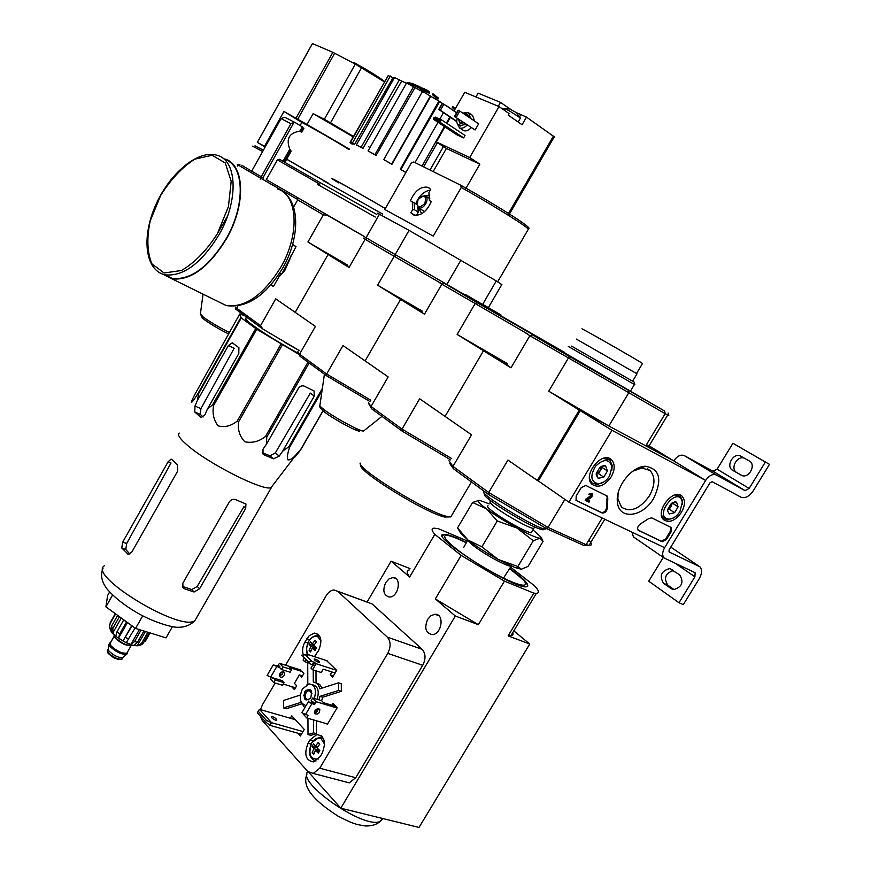 <?xml version="1.0" encoding="UTF-8"?>
<svg xmlns="http://www.w3.org/2000/svg" width="871" height="871" viewBox="0 0 871 871"><rect width="100%" height="100%" fill="white"/><g stroke="black" fill="none" stroke-linecap="round" stroke-linejoin="round"><path stroke-width="1.31" d="M568.883 502.164L611.997 430.296L705.641 480.465L664.638 547.696L568.883 502.164L538.343 480.966L580.282 410.644L611.997 430.296M580.282 410.644L673.773 460.89L705.641 480.465C709.103 475.512 712.641 473.682 716.267 474.967L745.043 490.613L749.147 488.446L765.369 462.022L769.485 464.374L753.295 490.721C749.256 496.492 745.162 498.648 740.992 497.21L712.151 481.707L710.028 482.806L669.113 549.83L669.015 551.887M581.109 487.782L576.177 496.002L576.069 500.433L602.046 512.986C605.029 513.204 606.804 511.473 607.381 507.782L607.773 498.495L607.152 496.045L585.78 485.452L581.109 487.782M638.617 530.493L662.145 541.751L666.446 539.487L671.149 531.767L671.323 527.565L651.737 517.864L648.732 518.561L640.566 523.841C637.801 525.877 637.017 527.989 638.193 530.199L638.214 530.21M653.686 498.31C642.831 517.516 618.497 520.27 617.408 501.925C615.351 487.237 631.486 466.475 645.139 466.246C659.706 468.62 662.548 479.311 653.686 498.31M611.192 476.851C604.648 485.822 598.257 488.304 592.019 484.298C582.013 475.631 602.003 450.231 611.409 459.681C615.166 463.862 615.1 469.589 611.192 476.851M681.449 512.333C675.297 520.793 669.374 523.275 663.713 519.791C654.459 512.05 673.305 487.531 681.949 496.067C685.433 499.91 685.27 505.343 681.449 512.333M632.792 471.2L641.938 467.967L650.016 470.536C655.449 476.655 655.253 485.093 649.418 495.828C639.869 508.969 630.582 512.747 621.546 507.172L617.877 498.92L618.116 493.149M670.648 527.151L670.354 531.234L665.662 538.953L661.361 541.218L638.073 530.069M606.456 495.61L607.773 498.495M575.971 500.335L601.262 512.442C604.234 512.671 606.009 510.939 606.586 507.249L606.989 497.962M585.954 500.716L585.17 500.172L585.813 499.116L586.597 499.649L585.954 500.716L588.992 502.175L589.634 501.108L587.511 500.085L591.779 497.123L592.683 493.498L589.623 494.695L591.899 494.467L591.485 496.252L586.597 499.649M587.642 499.998L589.634 501.108M589.623 494.695L588.84 494.162L592.367 493.291M591.3 494.325L590.69 495.719L591.485 496.252M585.813 499.116L590.69 495.719M603.657 465.604L602.852 466.05L605.595 465.974L607.457 470.95L603.755 477.101L598.181 478.321L596.297 473.356L600.01 467.161L603.657 465.604L605.595 465.974L607.457 470.95L603.755 477.101L598.181 478.321L596.221 475.054L596.297 473.356M609.548 476.023C606.488 480.759 602.819 483.361 598.551 483.83C590.81 482.055 589.809 476.187 595.535 466.225C603.701 458.538 609.177 458.712 611.975 466.769L609.548 476.023M604.038 481.848L597.06 484.624L591.747 482.795L589.525 478.549M603.037 458.396L609.733 459.953L612.204 465.386L611.78 470.329M601.491 466.355L600.304 470.558L602.144 467.487L601.698 466.29M596.287 474.096L598.464 473.628L600.304 470.558L596.287 474.053M598.464 473.628L603.755 477.101M602.144 467.487L607.457 470.95M671.367 503.394L674.971 501.848L676.549 502.175L678.139 506.835L674.579 512.692L669.396 513.923L667.709 511.299L667.785 509.285L671.367 503.394L676.549 502.175L678.139 506.835L674.579 512.692L669.396 513.923L667.709 511.299M679.946 511.582C676.887 516.253 673.316 518.768 669.266 519.127C651.835 517.962 678.193 483.688 682.331 502.121L679.946 511.582M673.37 517.973L667.719 519.845L663.375 518.31L661.492 515.055M674.971 494.902L680.295 496.296L682.472 500.673L682.396 504.494M672.216 502.796L671.04 506.323L672.554 502.643M667.741 509.6L669.266 509.241L671.04 506.323L667.752 509.459M669.266 509.241L674.579 512.692M672.815 503.405L678.139 506.835M694.764 572.552L664.127 557.973C662.047 555.513 662.221 552.083 664.638 547.696L705.641 480.465L673.773 460.89C677.148 456.045 680.643 454.281 684.247 455.577L713.044 471.265L745.043 490.613M765.369 462.022L732.914 443.274L717.105 469.175L713.044 471.265M732.642 470.286L742.168 475.686C749.615 478.037 756.213 464.483 749.31 460.977L739.936 455.707C732.565 453.214 725.815 466.704 732.642 470.286L736.79 472.572C729.963 468.99 736.692 455.544 744.063 458.048L744.618 458.233M732.914 443.274L769.485 464.374M741.863 475.599L736.79 472.572M669.222 552.029L699.87 566.781C702.287 569.634 702.059 573.63 699.195 578.79L683.31 604.637L678.988 602.732L694.916 576.798L695.145 572.802M674.1 589.613L667.85 585.203C663.473 578.148 665.335 573.249 673.457 570.527M663.267 557.386L648.721 581.207L678.988 602.732M663.539 583.254L671.127 588.611L673.773 589.591C682.145 586.989 684.083 582.046 679.609 574.773L669.538 568.578C661.165 571.017 659.162 575.916 663.539 583.254L667.85 585.203M634.458 537.592L633.435 536.895L631.976 532.17M676.038 538.485L681.732 529.165M698.292 502.034L704.008 492.659M352.82 62.712L353.103 62.211L356.838 64.04L356.435 64.759M384.514 81.46L383.534 80.698C376.86 75.821 367.943 70.301 356.783 64.138M355.052 63.071L354.671 63.757M353.463 136.42L324.339 119.251L355.324 64.116L384.318 81.82M355.324 64.116L332.874 52.325L312.439 43.572L257.326 142.376L264.523 146.252L283.946 111.466L307.038 124.477L313.125 113.622L324.339 119.251M265.176 147.014L257.326 142.376M283.946 111.466L301.856 122.441L300.125 125.544M349.075 149.649C337.6 142.3 312.254 127.699 301.856 122.441M349.402 149.072L307.038 124.477M286.624 159.241L326.146 181.985M319.755 184.195L277.381 159.85L266.308 179.622L306.984 203.03L266.308 179.622M321.813 183.607L279.515 159.295L277.381 159.85M299.461 131.096L301.758 132.261L300.092 131.194M290.925 123.704L281.039 118.598L251.697 171.151L261.256 176.726L290.925 123.704L293.963 122.419L295.509 122.757L302.988 127.297L300.745 131.281L299.896 131.162C289.205 132.817 285.84 138.816 289.793 149.181L290.304 149.91L283.706 161.679M290.065 150.345L291.219 151.064L284.882 162.354M281.039 118.598L284.763 117.247L295.215 122.604M263.39 150.204L254.985 145.849M241.931 165.261L244.707 167.058L241.898 165.316M239.961 164.292L237.979 164.902L260.712 178.207L260.189 179.132M237.271 164.379L237.979 164.902L237.304 166.111M296.63 198.904L260.712 178.207L261.931 177.64M251.697 171.151L244.707 167.058M261.256 176.726L263.586 178.065M262.65 151.532L252.579 146.165M302.727 127.765L303.87 128.505L301.758 132.261M369.946 147.645L368.553 146.666M353.201 136.867L313.125 113.622M328.443 183.226L286.679 159.143M264.523 146.252L265.339 146.72M272.569 485.615L271.012 487.651C263.456 491.396 209.138 464.112 187.82 445.625C179.981 438.951 177.118 434.771 179.219 433.094M298.557 354.116L256.749 329.26L241.278 317.915L198.795 393.18L197.369 400.497L194.995 406.06L194.756 411.972L200.45 416.948L201.419 417.383L204.99 414.727L207.396 409.109L212.557 404.884L213.537 405.592C212.186 413.464 213.722 420.236 218.153 425.908C224.87 427.628 231.24 425.995 237.282 421.009L238.61 421.804C237.543 429.653 239.612 436.317 244.816 441.782C252.285 443.285 259.177 441.51 265.492 436.458L266.776 437.09L266.45 444.221L262.988 449.24L263.031 454.063L264.163 454.88L273.429 458.81L279.199 456.154L282.65 451.178L288.9 446.692L289.771 446.986C287.833 452.256 287.071 456.48 287.484 459.648C289.629 460.694 292.896 458.56 297.294 453.258L301.246 448.87C297.98 453.671 295.4 456.796 293.483 458.244M198.795 393.18L198.436 392.745C193.122 401.531 188.19 407.595 194.483 395.107L239.754 314.006L244.479 315.585M207.396 409.109L238.796 353.604L238.904 347.692L232.296 342.804L228.398 345.537L197.369 400.497M194.756 411.972L200.199 414.324L200.94 408.641L234.179 348.258L228.398 345.537M241.278 317.915L239.754 314.006M298.383 353.365C268.399 337.012 240.363 317.871 246.232 318.013M282.65 451.178L314.257 396.109L314.05 390.948L304.099 386.082C301.867 385.352 299.918 386.201 298.263 388.64L266.45 444.221M314.257 396.109L310.316 393.115L275.345 452.898L269.923 455.816L262.269 452.615M323.13 410.829L301.246 448.87M323.01 410.731L301.007 448.968M321.998 390.872L289.771 446.986M322.357 388.433L288.9 446.692M309.161 363L266.776 437.09M307.996 362.14L265.492 436.458M282.28 345.058L238.61 421.804M280.93 344.263L237.282 421.009M256.749 329.26L213.537 405.592M255.747 328.585L212.557 404.884M240.875 317.545L198.436 392.745M424.329 89.158L427.596 90.41L429.719 92.315L429.229 93.175L420.802 89.55L421.292 88.69L424.841 89.898C414.324 84.345 408.564 81.95 407.563 82.701M421.096 89.049C413.529 85.184 408.967 83.289 407.388 83.366L407.595 83.05M423.959 91.161L424.449 90.301L421.292 88.69M429.719 92.315L424.449 90.301M410.97 83.278C413.431 83.768 418.494 86.055 426.169 90.138L424.515 88.831M438.527 98.129L438.037 98.989L436.131 98.151L432.473 94.634L432.963 93.774L438.527 98.129L432.963 93.774M436.131 98.151L436.621 97.291M454.738 109.746L452.267 107.449L452.757 106.6L454.379 108.08M453.443 108.57L453.933 107.721L452.757 106.6M455.228 108.897L453.933 107.721M262.748 328.977L235.333 308.878L236.662 308.192L260.549 325.656L262.748 328.977L299.156 350.49M235.606 307.213L235.333 308.878M260.549 325.656L275.737 298.851L295.204 312.362L328.095 254.517L347.769 265.307L328.095 254.517L307.92 242.018L347.823 265.198M289.956 258.905L284.784 270.565L282.052 273.494M306.973 203.052L327.213 215.191L323.304 214.843L297.708 199.862L293.581 207.189M236.662 308.192L237.903 305.982M323.304 214.843L307.92 242.018M364.23 236.444L306.908 203.172M327.213 215.191L364.198 236.498M297.708 199.862L297.795 198.033M375.292 217.053L317.49 184.412M382.75 214.103L323.37 180.743M376.784 214.451L321.867 183.596M352.211 144.205L350 142.539L387.737 76.43M388.183 75.635L393.028 77.639L354.595 144.325L352.657 143.606L350.49 142.332L388.183 75.635M394.225 78.009L393.028 77.639M394.541 77.465L401.683 81.057L362.946 148.386L356.391 144.88L394.541 77.465M406.419 83.3L401.683 81.057M406.605 82.974L414.955 87.633L376.076 155.441L368.074 150.933L406.605 82.974M422.402 91.64L414.955 87.633M422.555 91.379L430.753 96.333L391.906 164.358L383.763 159.589L422.555 91.379M405.875 172.523L400.257 169.214L438.908 101.112L430.753 96.333M438.908 101.112L447.117 106.36M453.41 110.606L447.215 106.208M453.595 110.29L454.259 110.584M385.33 208.507C358.264 192.709 327.997 175.833 332.243 178.86L338.503 182.845M422.043 166.089L444.406 126.535M446.377 123.061L449.806 116.986M356.391 144.88L361.149 147.275L399.473 79.577M361.149 147.275L362.946 148.386M350.49 142.332L352.417 143.04L390.328 75.995M352.417 143.04L354.595 144.325M350 142.539L352.2 143.791M423.567 166.84L437.416 142.637M429.991 170.019L443.437 146.546M400.257 169.214L400.9 169.453L439.79 101.297M400.9 169.453L405.93 172.425M414.988 162.605L438.015 122.299M439.822 119.131L443.47 112.74M383.763 159.589L391.645 164.086L430.503 95.854M368.074 150.933L374.944 154.679L413.616 86.556M374.944 154.679L376.076 155.441M296.532 349.031L285.078 342.488M260.2 327.104L246.428 317.011M109.615 591.986L107.601 595.546L105.903 606.826L135.538 628.416L166.013 637.877L172.404 626.728M135.538 628.416L142.724 615.83M105.903 606.826L112.588 595.035M200.199 414.324L203.139 417.002M121.788 548.033L128.353 554.381L131.804 552.094L177.738 470.993L177.379 464.7L171.848 459.474L171.097 459.115L168.092 461.804L122.702 542.132L121.788 548.033L125.772 549.427L129.855 554.054M125.772 549.427L126.687 543.526L171.032 462.98L168.092 461.804M199.546 588.84L245.698 508.381L245.938 504.015L235.54 499.595C233.08 498.822 231 499.606 229.313 501.957L182.866 583.156L182.954 587.587L184.5 588.763L194.037 591.997L199.546 588.84L197.249 586.412L191.762 589.558L182.387 586.39M245.698 508.381L243.88 506.693L197.249 586.412M292.525 244.718L296.031 246.624L292.602 244.457M270.718 285.057L273.483 286.483L280.876 273.407L281.823 273.908L296.031 246.624M289.542 260.244L290.642 256.139M278.938 276.836L281.823 273.908M164.336 274.67L172.262 278.404C190.76 280.299 208.8 266.951 226.384 238.36C245.916 204.543 244.337 164.652 224.522 159.426L224.206 159.328M163.215 274.365L172.088 278.872C190.727 280.778 208.909 267.321 226.623 238.523C246.308 204.445 244.718 164.238 224.762 158.968M108.962 644.355L108.222 649.015L109.006 651.105C113.578 655.438 118.075 657.649 122.517 657.747L123.247 657.137M109.278 643.549L109.986 646.413C115.549 651.671 121.025 654.361 126.404 654.491L127.297 653.653M110.519 642.646L109.626 642.972L110.279 645.89C116.638 651.682 122.288 654.295 127.231 653.718L127.438 652.129M113.818 634.524L114.787 637.234C121.45 643.255 127.34 645.988 132.479 645.444L132.773 645.073M141.048 630.125L134.559 641.492L130.911 644.453L139.371 629.613M135.027 628.045L126.328 642.558L130.911 644.453M132.022 625.857L123.061 640.882L131.739 625.65M124.03 620.032L126.437 622.09L119.73 633.87L118.565 638.116L123.061 640.882M123.649 620.065L116.954 631.834L115.799 636.08L112.631 633.217L112.914 628.187L111.412 626.369L111.129 631.388L109.474 627.327L110.279 622.493L115.299 613.674M138.957 645.531L142.06 644.496L143.443 642.863L141.755 643.027L138.805 645.553L137.183 645.836L145.392 631.475M111.042 631.246C112.533 635.525 128.658 645.182 133.851 645.313L137.183 645.836M133.851 645.313L137.433 642.363L134.559 641.492M117.65 615.383L111.412 626.369M119.447 616.69L112.914 628.187M115.636 613.913L110.127 623.603M150.073 632.934L145.109 641.611M147.907 632.259L141.755 643.027M149.268 632.684L143.443 642.863M143.911 631.018L137.433 642.363M110.127 629.2L110.715 628.154M118.565 638.116L127.449 622.525M112.631 633.217L121.265 618.018M482.36 304.828L481.26 304.219L482.36 304.828L496.307 280.93L501.783 284.654M527.88 229.998L528.37 229.16C525.496 225.502 493.302 205.436 461.26 187.461L460.563 185.131L413.769 161.995L411.45 162.757L384.83 209.399M461.26 187.461L433.257 236.074L384.786 209.476M431.232 201.702L429.338 200.504L428.957 192.469L430.72 189.41L428.107 187.341C420.889 186.1 414.988 190.575 410.393 200.744L412.288 201.756L412.614 209.737L414.444 209.78L418.341 212.121L417.655 207.2M429.338 200.504L431.297 201.517C426.725 211.631 420.867 216.128 413.725 215.017L410.872 212.785L412.614 209.737M416.784 204.435L414.161 202.845L414.444 209.78M414.161 202.845L412.288 201.756M377.502 213.188L409.076 230.369L496.307 280.93M367.312 238.6L365.134 239.318L394.182 256.314L377.611 285.187L400.562 299.406L422.261 311.252L400.562 299.406L365.112 360.899L388.161 376.903L371.046 406.463L371.569 408.739L402.13 431.134L450.743 459.932M370.001 401.564L326.843 375.956L326.647 373.997L342.978 345.537L365.112 360.899L400.562 299.406L424.46 314.213L441.837 284.207L439.017 282.313M363.305 238.066L365.134 239.318L349.053 267.495L328.095 254.517L295.204 312.362L315.422 326.407L299.57 354.192L300.092 356.348L326.843 375.956M300.092 356.348L298.056 352.2M297.904 351.644L299.57 354.192L326.647 373.997L370.785 400.203M347.518 265.742C346.255 265.317 346.767 265.895 349.053 267.495M377.611 285.187L422.326 311.143M440.388 282.944L394.182 256.314L395.488 255.649M364.143 236.607L465.234 295.073M395.053 254.789L409.076 230.369M446.779 284.567L460.944 260.113M365.983 237.827L379.582 213.994M424.896 203.357C426.54 195.267 424.264 194.059 418.036 199.753C416.36 207.831 418.646 209.029 424.896 203.357M416.85 203.411L418.744 207.984C421.226 208.572 423.556 207.189 425.734 203.836C427.661 199.862 427.465 197.151 425.135 195.692L420.987 196.596M429.784 194.886L425.56 195.91M418.352 207.788L421.782 213.7M415.696 203.781C419.082 195.725 423.959 191.163 430.318 190.118M416.436 215.431L418.341 212.121M415.217 215.377L410.872 212.785M520.303 118.304L516.481 112.664L526.487 117.106L554.283 136.845M516.47 112.664L509.579 108.908M520.401 117.944L508.479 110.312L503.634 108.668M440.334 122.463L433.845 119.545L457.112 134.94L463.633 137.901L440.334 122.463L440.519 120.459L441.749 119.991L465.038 135.462L463.633 137.901M454.531 116.376L458.092 110.16L459.79 111.063L478.647 123.824L475.12 129.964L454.618 116.583L475.12 129.964M469.273 113.197L472.615 115.473L474.575 121.08M471.222 127.721C468.467 130.53 465.92 131.488 463.59 130.585L462.849 130.095M454.02 111.009L464.722 92.293L499.029 106.567L509.034 113.535L508.152 115.07L522.077 124.738L526.487 117.106M433.148 171.576L446.398 148.473L436.327 141.94L444.939 126.883M446.921 123.421L450.383 117.367M436.327 141.94L469.698 157.553L499.029 106.567M465.158 189.66L479.845 164.173L469.698 157.553M510.439 109.202L500.509 102.386L478.103 93.143L475.925 96.953M446.398 148.473L479.845 164.173M498.277 106.262L500.509 102.386M470.536 118.336L468.576 112.729L464.679 112.805M457.395 123.758L459.529 127.885C461.87 128.777 464.406 127.819 467.172 124.999M469.044 117.335L467.466 114.537L465.745 113.372M460.04 125.685L466.039 124.248M466.791 115.799L465.212 113.012L462.577 112.958M457.351 118.412C456.284 121.417 456.611 123.464 458.331 124.542L463.786 122.724M458.614 119.251L459.496 122.561L462.512 121.875M458.494 110.334L454.934 116.551M459.79 111.063L456.23 117.28M456.731 121.613L438.712 109.419L442.207 103.279L443.872 104.172L440.378 110.312L456.72 121.254M443.872 104.172L456.611 112.751M438.712 109.419L440.378 110.312M442.599 103.453L439.093 109.594M433.845 119.545L433.682 118.162L435.25 117.084L441.749 119.991M433.682 118.162L440.171 121.08M434.03 117.552L440.519 120.459M516.459 120.84L514.151 119.24M501.587 316.728L509.938 321.53M368.683 403.556L371.569 408.739M564.691 352.45L442.642 282.291L477.025 302.596L475.076 303.663L457.144 334.453L483.481 350.763L445.048 416.403L471.559 434.814L452.974 466.388L488.696 492.496L507.924 460.062L537.331 480.476L579.28 410.11L548.741 391.199L568.295 358.21L570.309 357.023L532.323 334.856L529.873 335.727L665.161 413.649L664.66 411.058L570.309 357.023M481.238 304.251L482.708 305.09M532.323 334.856L564.506 352.755L477.025 302.596M527.249 333.724L441.837 284.207L444.145 283.413M402.13 431.134L401.999 429.098L371.046 406.463L368.433 402.652M451.668 458.549L401.999 429.098L419.659 398.776L445.048 416.403L483.481 350.763L507.412 363.74L483.481 350.763L510.994 367.812C505.866 364.328 504.614 363.087 507.216 364.078M457.144 334.453L507.466 363.653M422.032 311.644C420.225 310.991 421.041 311.851 424.46 314.213M451.94 515.001L450.786 516.939L446.801 516.394C427.432 512.268 357.807 469.317 360.137 463.078M449.61 516.917L444.526 517.004C425.745 513.041 358.58 471.581 360.79 465.462L360.354 463.862M483.035 304.534L500.923 314.91L483.035 304.534L482.392 305.645M495.087 311.557L494.467 312.613M498.31 313.429L497.7 314.485M500.847 314.877L500.226 315.933M500.923 314.91L500.292 315.977M465.528 294.561L481.478 303.837L465.528 294.561L464.972 295.53M476.698 301.105L476.165 302.03M478.887 302.368L478.342 303.293M481.478 303.837L480.923 304.796M449.643 463.328L453.475 468.783L488.74 494.619L546.041 528.37L583.646 545.377L588.698 545.246M448.957 460.748L452.974 466.388L453.475 468.783M488.74 494.619L488.696 492.496L548.055 527.445L586.096 544.702L602.199 518.005M564.876 499.377L548.055 527.445L546.041 528.37M583.646 545.377L586.096 544.702L589.079 545.29C592.269 545.518 592.16 543.842 588.774 540.27M564.484 352.799L664.66 411.058M628.601 390.589L628.644 392.973L608.851 426.006L579.28 410.11M649.113 445.821L672.891 460.411L645.749 445.832L665.161 413.649L667.698 415.032L648.394 447.019L645.749 445.832M525.561 332.885L529.873 335.727L510.994 367.812M537.331 480.476L538.343 480.966M646.554 444.504C650.485 447.248 651.105 448.086 648.394 447.019M668.765 415.445L667.698 415.032M608.851 426.006L548.741 391.199M483.884 492.474L484.385 494.358C481.837 497.036 528.033 525.779 540.619 529.252C543.243 530.069 544.277 529.916 543.744 528.795M483.699 491.767C480.966 494.532 529.84 524.908 543.09 528.599L545.518 529.143L546.52 528.577M571.539 346.092L634.197 382.119L634.883 384.753L568.262 346.418M532.921 529.851L540.782 536.906L539.933 538.267L533.292 540.771L517.004 528.076L497.276 520.967L486.475 508.827L472.594 502.469L478.8 500.411M521.228 569.209L514.815 567.457L498.256 559.487C486.345 552.911 476.241 546.422 467.956 540.042L460.639 533.161L457.558 527.88L467.956 540.042L481.881 546.836L498.256 559.487L517.886 566.498L521.381 569.209L528.066 566.411L543.123 541.294L539.933 538.267C536.329 537.832 528.686 534.435 517.004 528.076C505.082 521.446 494.902 515.033 486.475 508.827C478.767 502.981 476.546 500.183 479.834 500.455L489.241 503.895M534.271 527.608L533.781 528.49C530.254 528.784 506.748 515.882 495.795 507.63C490.602 503.743 488.86 501.75 490.569 501.663L491.037 500.967M534.674 526.89L531.212 532.704C527.706 533.052 504.189 520.161 493.269 511.876C488.098 507.967 486.366 505.964 488.076 505.844M531.756 531.8L531.212 532.704M472.594 502.469L457.558 527.88M497.276 520.967L481.881 546.836M533.292 540.771L517.886 566.498M511.549 566.106L511.157 566.161C507.303 566.803 483.928 554.098 473.269 545.551C469.807 542.818 467.934 540.902 467.651 539.813M460.639 533.161L460.302 532.595M466.442 542.491L457.057 538.158C450.623 535.447 446.235 534.184 443.905 534.38C427.117 534.01 513.498 589.188 526.378 586.804C530.581 585.682 525.028 579.553 509.709 568.415M510.526 567.141L534.38 585.693C538.953 590.462 539.628 593.009 536.384 593.336L533.814 593.14L504.429 581.12L461.151 555.404L434.825 534.348C431.559 530.559 431.243 528.501 433.878 528.164L438.233 528.643L467.281 540.956M284.011 682.668L282.128 680.665L273.45 677.997L275.334 680.011L284.011 682.668L282.487 685.27L273.81 682.624L275.334 680.011M302.063 671.508L289.749 667.632L291.654 669.603L282.999 666.892L279.591 663.321L300.539 669.93M282.999 666.892L281.464 669.516L290.119 672.216L291.654 669.603M281.464 669.516L279.569 667.524L279.95 666.87L279.014 667.349L273.2 664.965L267.07 675.471L272.895 677.834L273.069 678.651L273.45 677.997M273.81 682.624L270.435 679.01L271.393 677.366M273.2 664.965L277.501 665.76L279.591 663.321M327.561 724.008L306.821 717.976L303.228 714.122L303.576 713.534M306.821 717.976L308.062 715.276L305.547 714.449L311.916 703.626L314.191 704.312L316.358 701.776L312.722 697.976L321.486 700.622L323.5 702.723L335.977 706.49M312.972 702.592L311.143 700.665L312.722 697.976M314.91 662.504L313.342 665.183L310.12 663.876L308.084 661.633L311.698 661.198L316.108 663.724L312.569 669.755L310.98 668.122L312.896 664.856M327.191 660.795L306.581 654.099L307.855 655.536L305.351 654.774L301.758 655.199L310.12 663.876M306.581 654.099L306.048 655.003M304.317 657.975L303.075 660.076L304.654 661.677L309.477 663.223M305.884 659.576L304.654 661.677M312.569 669.755L321.257 672.51L323.217 669.178L335.117 672.989M331.884 671.955L330.196 674.818L333.43 675.842M330.196 674.818L332.602 677.235L336.707 670.289L326.538 660.588M326.712 723.757L327.322 724.4L337.175 707.72L332.907 703.322L331.775 705.227M291.535 686.598L294.409 689.636L296.684 685.749L294.409 683.354L299.341 674.938L302.455 675.918M299.341 674.938L301.638 677.322L303.914 673.425L299.678 669.657M314.453 656.658L318.623 650.441C322.618 640.61 321.214 634.817 314.42 633.086L309.249 635.634L304.97 641.96C302.52 646.489 301.987 650.844 303.348 655.014M320.201 756.551L322.172 753.219C326.385 742.244 324.622 736.017 316.87 734.525L309.989 739.947L308.04 743.257C303.805 754.286 305.623 760.514 313.495 761.918L320.201 756.551M297.86 733.208L300.408 735.995L304.273 729.419L291.741 715.831L290.326 718.237M260.255 715.973L262.258 720.469L307.811 771.499L313.233 773.437L319.744 768.189L387.747 653.37C391.025 646.783 390.872 641.372 387.301 637.115L337.796 591.387L334.094 589.961C331.067 590.157 328.432 592.062 326.211 595.666L285.568 665.204M281.529 672.118L279.449 675.678M275.149 683.038L262.411 704.846L260.505 709.658M322.139 688.068L319.646 684.41L316.053 682.897L315.977 670.833M321.649 700.796L322.695 697.225L341.378 691.324L341.269 683.691L338.503 682.82L319.864 688.798C318.742 684.693 316.554 682.439 313.299 682.037L313.233 669.962M307.953 718.303L308.018 734.525L310.816 735.32L316.391 733.665L316.304 720.731M316.249 712.249L316.227 709.44M300.299 695.069L283.51 700.447L283.489 707.905L286.254 708.722L301.899 703.779M306.091 690.115L303.718 695.7M302.999 731.586L271.512 722.69L266.363 720.328L258.197 711.226L259.536 709.375L271.512 722.69L269.945 725.358L301.453 734.22M258.197 711.226L257.337 712.707L265.481 721.819L266.363 720.328M265.481 721.819L269.945 725.358M295.269 719.664L259.536 709.375M443.905 534.38L442.533 536.057M322.695 697.225L319.918 696.375L338.612 690.463L341.378 691.324M307.724 662.668L307.811 683.822L307.028 684.454M283.489 707.905L301.279 702.276M308.018 734.525L313.582 732.87L313.516 719.925M313.582 732.87L316.391 733.665M385.711 582.557C382.369 590.56 383.588 595.394 389.381 597.049C398.461 597.517 402.162 577.201 392.973 577.549L389.054 578.867L385.711 582.557M427.661 619.346C424.155 627.915 425.636 632.999 432.092 634.611C441.858 634.73 444.831 613.543 434.988 614.262L430.993 615.655L427.661 619.346M461.151 555.404L435.326 598.921L455.337 616.015L340.79 808.19L308.911 772.49M434.825 534.348L409.653 577.005L391.123 561.174L367.094 602.024M340.79 808.19L419.016 827.45L529.742 644.017L513.814 630.854M455.337 616.015L478.364 624.681L435.326 598.921M533.814 593.14L508.109 635.884L529.742 644.017M504.429 581.12L478.364 624.681M391.123 561.174L410.012 568.611M344.557 781.625L349.26 782.855L355.738 777.738L422.729 665.292C425.941 658.835 425.745 653.511 422.119 649.298L372.059 603.908L337.796 591.387M338.612 690.463L338.503 682.82M317.12 699.304C319.526 690.953 317.937 686.098 312.362 684.715M301.584 702.821L304.763 707.851M318.917 699.849L319.918 696.375M314.333 698.466C316.772 689.658 314.997 684.791 309.02 683.887L302.389 688.983C298.666 697.998 299.907 703.528 306.102 705.586M304.904 691.628C303.173 699.936 305.133 701.993 310.784 697.78C312.504 689.451 310.544 687.404 304.904 691.628M311.97 693.588L309.085 690.18L306.189 692.412C304.523 696.626 305.166 699.043 308.127 699.685L310.697 697.921M506.41 573.564L506.802 572.944M275.661 720.186C272.667 718.913 271.262 717.726 271.425 716.648L272.514 716.702C275.497 717.987 276.913 719.163 276.738 720.252L275.661 720.186M322.433 736.866L321.301 737.399M313.985 760.263L314.834 761.537M318.22 742.462L319.777 744.139L316.946 747.862L319.82 750.541L318.296 753.121L315.433 750.432L313.68 754.438L312.145 752.751L313.887 748.744L312.112 746.371L313.625 743.801L315.4 746.175L318.22 742.462M315.008 640.37L316.5 641.851L313.767 645.455L316.543 647.861L315.062 650.387L312.297 647.97L310.609 651.911L309.118 650.419L310.805 646.478L309.096 644.42L310.555 641.905L312.275 643.963L315.008 640.37M317.675 746.806L315.4 746.175M317.371 746.719L316.815 747.666L312.112 746.371M317.436 748.352L319.124 750.192L313.887 748.744M314.115 753.284L312.145 752.751M319.124 750.192L318.481 751.27M319.232 751.477L315.433 750.432M314.322 644.638L312.275 643.963M313.876 645.553L309.096 644.42M313.658 645.934L315.89 648.155L310.805 646.478M310.936 651.007L309.118 650.419M315.89 648.155L315.4 648.993M315.77 649.113L312.297 647.97M284.403 675.21C282.716 677.355 281.126 677.801 279.635 676.538L279.809 673.784C281.496 671.65 283.086 671.203 284.567 672.456L284.403 675.21M295.487 687.807L283.195 684.062M270.641 677.137L276.76 666.642M279.33 675.667L282.16 674.557L283.369 671.737M314.921 710.867L314.725 713.687C318.089 714.721 319.777 713.295 319.799 709.43C318.296 708.177 316.674 708.656 314.921 710.867M337.012 707.992L316.358 701.776M305.547 714.449L301.889 712.75L308.258 701.917L312.58 702.614L313.549 702.102L315.16 703.801M311.916 703.626L308.258 701.917M314.409 712.707L317.218 711.52L318.492 708.711M318.557 662.352C315.596 661.024 314.159 659.88 314.246 658.922C317.207 659.652 318.993 660.839 319.592 662.472L318.557 662.352M311.698 661.198L305.351 654.774M336.674 670.332L316.108 663.724M308.084 661.633L301.758 655.199M409.653 577.005C406.572 572.922 406.441 570.559 409.239 569.939M512.845 632.455L513.041 634.23L512.202 635.395L508.109 635.884M582.753 329.412C574.152 323.86 636.897 359.603 642.548 363.479L642.471 363.621M632.607 381.193L637.017 373.822L576.362 339.091M661.361 541.218L662.145 541.751M670.354 531.234L671.149 531.767M665.662 538.953L666.446 539.487M606.586 507.249L607.381 507.782M601.262 512.442L602.046 512.986M684.247 455.577L716.267 474.967M717.105 469.175L749.147 488.446M670.779 547.119L698.76 566.03M675.624 563.581L694.916 576.798M673.033 589.46L671.127 588.611M330.61 122.702L361.574 67.688M297.882 118.924L334.682 53.218M296.151 117.923L332.874 52.325M257.37 142.387L312.493 43.55M229.313 332.526C218.632 327.093 209.933 321.911 203.183 316.99L200.395 313.941L203.041 294.137M200.352 314.235L203.781 319.221C212.328 325.21 220.581 330.098 228.55 333.876C218.839 329.053 210.771 324.295 204.347 319.624C201.473 317.371 201.07 316.489 203.139 316.957M290.87 150.835L284.523 162.148M303.533 128.277L301.42 132.033M289.793 149.181L283.01 161.287M302.313 126.861L299.896 131.162M293.963 122.419L262.998 177.728M194.995 406.06L200.94 408.641M279.199 456.154L275.345 452.898M385.298 208.561C355.172 190.956 324.001 173.775 338.558 182.747L336.152 180.841M196.792 617.376L195.028 620.446C181.462 632.901 86.283 575.1 104.585 565.671M200.45 416.948L201.495 417.394M273.429 458.81L269.923 455.816M264.163 454.88L262.715 453.649M126.981 553.76L128.766 554.381M122.702 542.132L126.687 543.526M184.5 588.763L182.431 586.542M194.037 591.997L191.762 589.558M217.456 233.559L228.442 206.547L231.185 181.266L225.262 162.997L212.154 155.256L194.712 159.164C182.028 167.363 170.662 179.491 160.612 195.55L150.193 220.984C146.611 238.229 147.177 252.514 151.913 263.848L164.096 272.982L181.44 270.511C194.614 262.824 206.623 250.5 217.456 233.559M219.133 234.539C238.73 200.58 237.25 160.591 217.489 155.43C198.24 148.985 169.497 173.373 155.593 205.306C141.407 237.184 144.88 270.326 165.022 274.833C183.476 276.673 201.517 263.238 219.133 234.539M217.587 301.312L226.318 305.612C245.263 307.866 263.445 295.04 280.843 267.157C300.147 234.136 297.784 194.603 277.446 188.953M227.418 216.378L216.16 235.823M108.352 653.479C112.936 657.725 117.139 659.695 120.971 659.391M108.167 649.222L107.601 650.234L108.124 652.662C113.35 657.442 117.999 659.587 122.082 659.075L122.397 658.52M110.377 642.896L110.519 645.966C114.493 651.236 128.799 656.68 127.297 652.379M114.123 636.309L110.301 643.038L110.911 645.781C116.899 651.225 122.212 653.686 126.861 653.141L127.22 652.521M114.384 636.712L115.255 638.138C120.361 642.95 125.468 645.509 130.574 645.792M128.734 639.074L125.457 637.387M119.73 633.87L116.954 631.834M526.487 227.483C537.668 231.436 500.825 207.592 460.759 185.24M364.361 430.383L363.512 431.058C359.266 431.101 333.778 417.253 324.012 409.577C320.702 407.018 319.341 405.494 319.94 405.026L324.426 374.182M359.603 431.254C355.226 430.873 333.539 419.016 325.155 412.408M553.477 136.018L507.673 214.854M519.704 116.572L520.771 114.722M506.933 108.57L507.63 107.362M272.057 677.573L273.069 678.651M278.448 665.281L279.95 666.87M306.995 714.862L308.007 715.951M387.301 637.115L422.119 649.298M387.747 653.37L422.729 665.292M319.744 768.189L355.738 777.738M307.899 771.597C295.421 782.169 365.461 830.39 380.464 821.222L382.979 818.577M466.301 542.742L458.113 538.986C430.22 526.857 448.707 547.195 486.976 569.198C525.311 591.398 539.323 589.787 509.557 568.665M313.135 740.829L309.989 739.947M311.067 744.095L308.04 743.257M309.793 639.706L306.853 638.726M307.899 642.929L304.97 641.96M313.963 760.252L315.966 760.993M323.37 738.336L319.221 737.334L311.851 742.615C306.505 755.201 311.731 760.035 316.042 760.938M324.633 744.248L321.051 738.575C317.665 737.171 314.562 738.608 311.764 742.887C307.909 754.253 310.13 759.61 318.438 758.957M319.766 636.331L316.881 635.667C313.44 635.993 310.751 637.812 308.835 641.11C306.211 647.327 305.841 651.769 307.735 654.469M320.974 640.838L317.752 636.69C314.475 635.58 311.48 637.115 308.77 641.317C306.167 646.358 305.982 650.789 308.203 654.622M314.05 656.527L314.932 656.157M312.58 702.614L314.191 704.312M277.501 665.76L279.014 667.349M313.952 661.927L312.373 664.606M680.197 495L681.949 496.067M609.275 458.386L611.409 459.681M617.877 498.92L617.408 501.925M641.938 467.967L645.139 466.246M650.016 470.536L647.262 468.794M644.105 466.802L643.517 466.431M596.33 474.423L596.221 475.054M611.975 466.769L612.204 465.386M598.551 483.83L597.06 484.624M607.871 458.756L606.466 457.852M591.747 482.795L590.364 481.87M674.165 502.24L674.971 501.848M682.331 502.121L682.472 500.673M669.266 519.127L667.719 519.845M678.759 495.316L677.518 494.532M663.375 518.31L662.145 517.494M633.435 536.895L664.127 557.973M672.858 570.113L669.538 568.578M744.063 458.048L739.936 455.707M271.012 487.651L297.294 453.258M232.296 342.804L232.982 343.13M314.05 390.948L313.408 390.469M271.414 487.52L195.028 620.446C190.803 624.953 185.294 627.229 178.49 627.283C172.088 627.849 151.358 621.339 136.246 612.269C124.346 605.236 114.787 597.691 107.569 589.613C101.613 582.187 100.111 575.023 103.05 568.142M171.108 459.115L171.739 459.365M172.262 278.404L165.022 274.833M283.151 191.968C300.288 203.629 299.526 238.97 282.727 268.039C265.775 295.77 246.961 308.29 226.318 305.612L172.088 278.872M122.963 657.529L122.082 659.075L117.748 659.293C114.907 657.812 115.516 659.739 108.091 653.283L107.307 650.67M122.517 657.747L126.404 654.491M131.042 645.803L127.188 652.564M109.463 627.327L109.637 624.235M142.06 644.507L138.805 645.553M488.381 307.615L501.914 284.436M526.541 227.527C529.024 227.407 529.633 227.952 528.37 229.16L497.679 281.769M319.831 405.527C319.2 406.899 320.778 409.054 324.567 411.994C330.457 417.209 353.778 429.719 355.412 429.86L363.512 431.058L381.966 416.36M429.762 198.534L425.897 196.16M424.667 211.566L418.744 207.984M429.784 188.386L428.107 187.341M509.143 108.886L504.418 108.592M554.337 136.747L508.61 215.442M463.59 130.585L459.529 127.885M460.596 126.055L458.331 124.542M503.667 108.755L503.231 109.496M520.455 118.042L518.158 122.016M471.461 481.957L450.786 516.939M444.526 517.004L446.801 516.394M668.111 412.941L668.808 415.598M589.079 545.29L604.801 519.247M540.619 529.252L543.09 528.599M545.518 529.143L545.997 528.349M634.426 384.503L630.256 391.46M540.869 537.059L542.611 540.074M503.514 578.083L511.157 566.161M463.808 547.26L467.749 540.107M514.815 567.457L518.354 567.435M337.654 591.257L368.346 602.482M313.233 773.437L349.26 782.855M311.491 690.91L309.085 690.18M308.846 699.892L308.127 699.685M306.973 773.971C303.315 783.225 305.993 795.517 337.872 816.018C353.212 824.02 355.314 824.304 365.341 825.969C371.645 826.187 376.686 824.597 380.464 821.222L382.227 818.392M527.118 586.684C529.764 585.758 523.917 579.748 509.568 568.654M438.755 615.666L434.988 614.262M396.12 578.758L392.973 577.549M438.287 615.296L435.587 614.284M321.421 735.821L316.87 734.525M318.187 634.36L314.42 633.086M536.384 593.336L510.798 635.874M636.527 373.528L642.548 363.479"/></g></svg>
